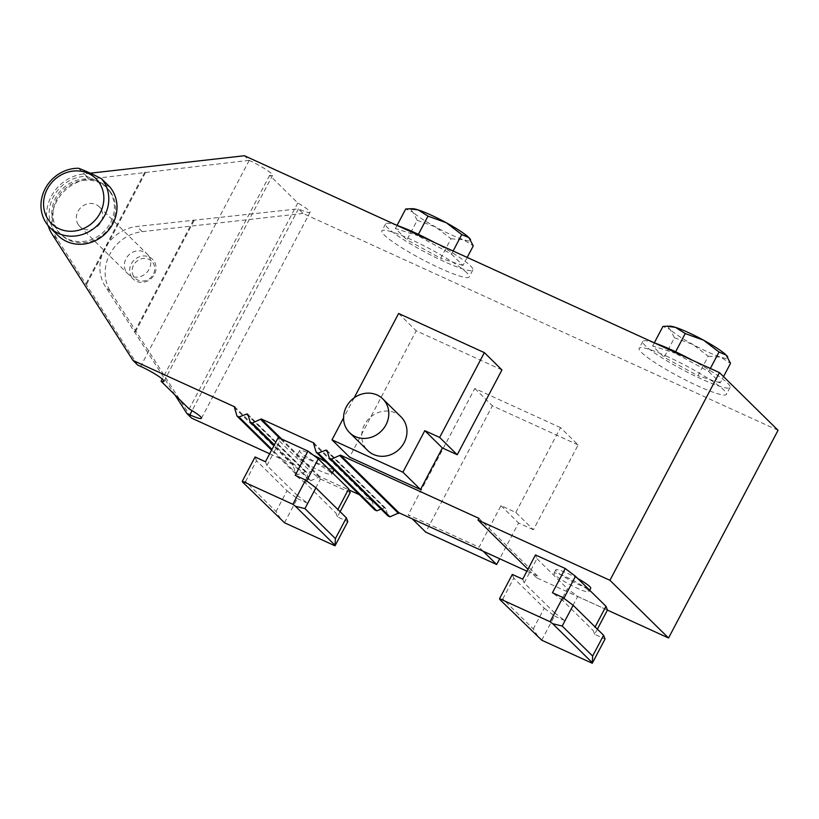 <?xml version="1.0" encoding="UTF-8"?>
<svg xmlns="http://www.w3.org/2000/svg" width="819" height="819" viewBox="0 0 819 819"><rect width="100%" height="100%" fill="white"/><g stroke="black" fill="none" stroke-linecap="round" stroke-linejoin="round"><path stroke-width="0.61" stroke-dasharray="4.09 3.07" d="M669.696 326.136A33.548 4.392 -152.2 0 0 670.085 329.463A33.548 4.392 -152.2 0 0 692.731 344.359A33.548 4.392 -152.2 0 0 720.761 357.156A33.548 4.392 -152.2 0 0 727.487 356.603M674.457 337.756L692.731 344.359L708.24 356.214L697.942 375.737L664.158 357.279L674.457 337.756L670.085 329.463L662.95 326.423M708.24 356.214L720.761 357.156L730.517 363.349M675.634 351.771L674.938 353.091L652.651 345.956L664.158 357.279M652.651 345.956L654.289 342.854M710.36 368.448L708.722 371.55L674.938 353.091M708.722 371.55L720.229 382.872L723.525 376.617M720.229 382.872L697.942 375.737M654.586 342.987A49.345 6.46 -152.2 0 0 642.792 341.4A49.345 6.46 -152.2 0 0 683.425 370.127A49.345 6.46 -152.2 0 0 730.087 387.428A49.345 6.46 -152.2 0 0 692.229 360.176M668.14 356.91A49.345 6.46 -152.2 0 0 639.148 348.321A49.345 6.46 -152.2 0 0 679.78 377.057A49.345 6.46 -152.2 0 0 726.433 394.348A49.345 6.46 -152.2 0 0 724.016 390.161A49.345 6.46 -152.2 0 0 668.14 356.91M466.769 272.717A49.345 6.46 -152.2 0 0 410.892 239.476A49.345 6.46 -152.2 0 0 381.9 230.886A49.345 6.46 -152.2 0 0 422.532 259.613A49.345 6.46 -152.2 0 0 469.195 276.914A49.345 6.46 -152.2 0 0 466.769 272.717M778.05 430.303L303.01 213.431L298.454 208.876A19.738 2.59 -152.2 0 0 310.053 212.305A19.738 2.59 -152.2 0 0 297.799 203.01L269.666 175.307A19.738 2.59 -152.2 0 0 272.543 175.389A19.738 2.59 -152.2 0 0 249.232 160.411L244.41 155.733M412.459 208.702A33.548 4.392 -152.2 0 0 412.848 212.029A33.548 4.392 -152.2 0 0 435.493 226.914A33.548 4.392 -152.2 0 0 463.523 239.711A33.548 4.392 -152.2 0 0 470.239 239.168M417.209 220.311L435.493 226.914L450.993 238.779L440.704 258.302L406.92 239.844L417.209 220.311L412.848 212.029L405.712 208.988M450.993 238.779L463.523 239.711L473.28 245.915M418.386 234.336L417.69 235.647L395.413 228.511L406.92 239.844M395.413 228.511L397.051 225.42M453.112 251.013L451.474 254.115L417.69 235.647M451.474 254.115L462.981 265.438L467.199 257.442M462.981 265.438L440.704 258.302M397.338 225.553A49.345 6.46 -152.2 0 0 385.554 223.966A49.345 6.46 -152.2 0 0 426.187 252.692A49.345 6.46 -152.2 0 0 472.839 269.994A49.345 6.46 -152.2 0 0 434.981 242.741M110.667 192.24A32.76 29.781 134.6 0 1 103.317 234.377A32.76 29.781 134.6 0 1 61.261 234.807A32.76 29.781 134.6 0 1 57.832 230.682A32.76 29.781 134.6 0 1 65.182 188.554A32.76 29.781 134.6 0 1 107.238 188.114A32.76 29.781 134.6 0 1 110.667 192.24M90.295 173.198L83.569 173.956A39.476 35.882 -45.4 0 0 48.096 225.553M501.945 369.942L416.195 330.794L349.58 457.145M515.827 512.448L560.544 427.631L578.122 444.942L533.404 529.75L515.827 512.448L500.982 505.671L479.084 547.205L408.179 514.844L412.244 518.847M560.544 427.631L474.795 388.493L408.179 514.844M269.676 453.757L293.489 464.629L293.11 465.346L295.598 473.751L297.625 474.672L305.211 471.785A1.188 1.075 134.6 0 1 306.613 472.42L308.794 479.77L310.821 480.702L319.871 476.668L349.201 490.059M303.01 213.431L142.168 231.654A39.476 35.882 -45.4 0 0 110.555 291.615L191.564 418.099M526.914 571.191L537.54 576.044L536.619 577.774L607.411 610.094M381.091 509.162L384.367 507.913A1.188 1.075 134.6 0 1 385.759 508.558L387.94 515.909M359.295 494.676L372.635 500.757L372.256 501.474L374.754 509.889M131.705 277.262A13.821 12.561 134.6 0 1 135.78 258.732A13.821 12.561 134.6 0 1 153.992 261.056A13.821 12.561 134.6 0 1 149.918 279.596A13.821 12.561 134.6 0 1 131.705 277.262M175.082 395.075L105.282 286.415A39.476 35.882 134.6 0 1 136.896 226.464L298.321 208.814M249.099 160.35L88.841 179.146A39.476 35.882 -45.4 0 0 57.228 239.107L137.653 365.018M293.489 464.629L234.889 406.93M293.11 465.346L234.51 407.647M295.598 473.751L271.591 450.112M297.625 474.672L271.959 449.406M308.794 479.77L274.007 445.526M310.821 480.702L274.385 444.83M319.492 477.385L279.607 438.124M319.871 476.668L281.675 439.066M313.421 455.19A19.738 2.59 -152.2 0 0 299.498 450.665A19.738 2.59 -152.2 0 0 300.46 452.344A19.738 2.59 -152.2 0 0 319.328 463.984A19.738 2.59 -152.2 0 0 334.408 469.072A19.738 2.59 -152.2 0 0 326.412 462.295M372.635 500.757L314.035 443.069M372.256 501.474L313.657 443.785M537.54 576.044L478.931 518.345M536.619 577.774L527.948 569.236M577.784 578.542A19.738 2.59 -152.2 0 0 555.825 569.829A19.738 2.59 -152.2 0 0 556.797 571.508A19.738 2.59 -152.2 0 0 575.665 583.148A19.738 2.59 -152.2 0 0 590.745 588.237M144.83 172.164L85.821 284.08M145.413 172.737L86.404 284.664M78.389 224.764A13.821 12.561 134.6 0 1 81.48 206.992A13.821 12.561 134.6 0 1 99.212 206.808A13.821 12.561 134.6 0 1 100.665 208.548A13.821 12.561 134.6 0 1 97.563 226.32A13.821 12.561 134.6 0 1 79.832 226.505A13.821 12.561 134.6 0 1 78.389 224.764M148.72 255.866A13.821 12.561 -45.4 0 0 147.266 254.125A13.821 12.561 -45.4 0 0 129.535 254.31A13.821 12.561 -45.4 0 0 126.433 272.072A13.821 12.561 -45.4 0 0 127.887 273.812A13.821 12.561 -45.4 0 0 145.618 273.628A13.821 12.561 -45.4 0 0 148.72 255.866M193.468 220.055L134.459 331.971M194.052 220.628L135.043 332.555M297.799 203.01L189.199 408.978M269.666 175.307L162.264 379.023M242.67 482.166L245.567 481.511L276.044 511.517L281.89 520.782M245.567 481.511L256.521 460.739L286.988 490.745L276.044 511.517M256.521 460.739L255.078 456.992M284.5 522.757L297.266 498.525L286.988 490.745M340.12 511.701L337.408 516.85L347.799 521.601M337.408 516.85L335.964 513.103L337.868 509.49M306.675 480.866L305.497 483.097L335.964 513.103M305.497 483.097L295.219 475.307M297.266 498.525L307.657 503.275L320.434 479.043L310.155 471.253L297.379 495.485L307.657 503.275M265.469 461.732L266.912 465.479L297.379 495.485M266.912 465.479L279.688 441.246L278.245 437.5M279.688 441.246L310.155 471.253M320.434 479.043L350.184 492.618M330.702 472.583A19.738 2.59 -152.2 0 0 311.834 460.943A19.738 2.59 -152.2 0 0 296.754 455.855A19.738 2.59 -152.2 0 0 297.727 457.534A19.738 2.59 -152.2 0 0 316.595 469.174A19.738 2.59 -152.2 0 0 331.675 474.262A19.738 2.59 -152.2 0 0 330.702 472.583M499.907 599.61L502.815 598.945L533.282 628.951L539.137 638.226M502.815 598.945L513.769 578.173L544.236 608.179L533.282 628.951M513.769 578.173L512.325 574.426M541.738 640.202L554.514 615.97L544.236 608.179M597.368 629.146L594.655 634.295L605.046 639.035M594.655 634.295L593.212 630.538L595.116 626.924M563.922 598.3L562.735 600.532L593.212 630.538M562.735 600.532L552.456 592.751M554.514 615.97L564.905 620.71L577.682 596.478L567.403 588.687L554.627 612.919L564.905 620.71M522.706 579.166L524.15 582.923L554.627 612.919M524.15 582.923L536.926 558.691L535.483 554.934M536.926 558.691L567.403 588.687M577.682 596.478L607.432 610.063M587.95 590.028A19.738 2.59 -152.2 0 0 569.082 578.378A19.738 2.59 -152.2 0 0 554.002 573.29A19.738 2.59 -152.2 0 0 554.965 574.969A19.738 2.59 -152.2 0 0 573.832 586.609A19.738 2.59 -152.2 0 0 588.912 591.707A19.738 2.59 -152.2 0 0 587.95 590.028M354.136 397.85L343.57 417.885M400.962 416.789A23.679 21.529 -45.4 0 0 369.011 418.56A23.679 21.529 -45.4 0 0 367.731 450.542M398.618 313.482L416.195 330.794M152.989 262.786A11.845 10.77 134.6 0 1 149.498 278.685A11.845 10.77 134.6 0 1 133.886 276.689A11.845 10.77 134.6 0 1 137.377 260.79A11.845 10.77 134.6 0 1 152.989 262.786M109.49 191.083A32.76 29.781 134.6 0 1 102.15 233.22A32.76 29.781 134.6 0 1 60.094 233.65A32.76 29.781 134.6 0 1 56.665 229.535A32.76 29.781 134.6 0 1 60.299 191.093A32.76 29.781 134.6 0 1 98.229 181.583A32.76 29.781 134.6 0 1 106.06 186.967A32.76 29.781 134.6 0 1 109.49 191.083M109.705 186.814L86.753 176.341A35.524 32.299 134.6 0 0 54.279 195.178A35.524 32.299 134.6 0 0 54.433 231.153A35.524 32.299 134.6 0 0 58.149 235.626M78.542 168.264L86.753 176.341M578.122 444.942L492.373 405.794L425.757 532.145M474.795 388.493L492.373 405.794M483.149 551.218L479.084 547.205M533.404 529.75L518.57 522.983L499.692 558.763M500.982 505.671L518.57 522.983M142.168 231.654L136.896 226.464M88.841 179.146L83.569 173.956M57.228 239.107L51.955 233.917M110.555 291.615L105.282 286.415M305.211 471.785L248.321 415.765M306.613 472.42L248.014 414.721M384.367 507.913L327.467 451.904M385.759 508.558L327.16 450.859M298.454 208.876L192.066 410.647M249.232 160.411L140.633 366.38M642.792 341.4L639.148 348.321M730.087 387.428L726.433 394.348M385.554 223.966L381.9 230.886M472.839 269.994L469.195 276.914M306.357 471.99L247.758 414.291M385.503 508.128L326.904 450.43M201.454 418.274L310.053 212.305M163.954 381.347L272.543 175.389M299.498 450.665L296.754 455.855M334.408 469.072L334.029 469.789M332.442 472.819L331.675 474.262M555.825 569.829L554.002 573.29M589.68 590.253L588.912 591.707M79.832 226.505L127.887 273.812M99.212 206.808L147.266 254.125M60.094 233.65L61.261 234.807M106.06 186.967L107.238 188.114"/><path stroke-width="1.23" d="M703.511 340.161A33.548 4.392 -152.2 0 0 675.48 327.365A33.548 4.392 -152.2 0 0 669.696 326.136L666.39 326.218L675.48 327.365L685.237 333.558L703.511 340.161L719.021 352.027L726.156 355.057A33.548 4.392 -152.2 0 0 703.511 340.161M727.815 357.115L727.487 356.603A33.548 4.392 -152.2 0 0 726.156 355.057L730.517 363.349L723.525 376.617M654.289 342.854L662.95 326.423L666.39 326.218M685.237 333.558L675.634 351.771M710.36 368.448L719.021 352.027M692.229 360.176A49.345 6.46 -152.2 0 0 671.795 349.989A49.345 6.46 -152.2 0 0 654.586 342.987M607.411 610.094L668.539 638.001L778.05 430.303L719.451 372.604L244.41 155.733L90.295 173.198M446.263 222.727A33.548 4.392 -152.2 0 0 418.233 209.93A33.548 4.392 -152.2 0 0 412.459 208.702L409.152 208.773L418.233 209.93L427.989 216.124L446.263 222.727L461.773 234.582L468.908 237.623A33.548 4.392 -152.2 0 0 446.263 222.727M470.577 239.68L470.239 239.168A33.548 4.392 -152.2 0 0 468.908 237.623L473.28 245.915L467.199 257.442M397.051 225.42L405.712 208.988L409.152 208.773M427.989 216.124L418.386 234.336M453.112 251.013L461.773 234.582M434.981 242.741A49.345 6.46 -152.2 0 0 414.547 232.555A49.345 6.46 -152.2 0 0 397.338 225.553M48.096 225.553A39.476 35.882 -45.4 0 0 51.955 233.917L132.965 360.401L234.889 406.93L234.51 407.647L236.998 416.052L239.025 416.984L246.611 414.086A1.188 1.075 134.6 0 1 248.014 414.721L250.194 422.082L252.221 423.003L261.271 418.97L314.035 443.069L313.657 443.785L316.154 452.19L318.181 453.112L325.767 450.215A1.188 1.075 134.6 0 1 327.16 450.859L329.34 458.21L331.367 459.142L340.417 455.108L478.931 518.345L478.02 520.075L609.94 580.302L719.451 372.604M349.58 457.145L420.485 489.516L402.907 472.205L332.002 439.834L349.58 457.145M457.227 454.75L439.649 437.438L424.805 430.661L442.383 447.973L457.227 454.75L501.945 369.942L484.367 352.631L398.618 313.482L354.136 397.85M442.383 447.973L420.485 489.516M132.965 360.401L137.653 365.018L140.633 366.38A19.738 2.59 27.8 0 1 163.954 381.347A19.738 2.59 27.8 0 1 161.077 381.275L189.199 408.978A19.738 2.59 27.8 0 1 201.454 418.274A19.738 2.59 27.8 0 1 189.854 414.844L186.875 413.482L191.564 418.099L269.676 453.757M329.34 458.21L387.94 515.909L389.967 516.83L399.017 512.807L526.914 571.191M316.154 452.19L374.754 509.889L376.781 510.81L381.091 509.162M349.201 490.059L359.295 494.676M186.875 413.482L175.082 395.075M271.591 450.112L236.998 416.052M271.959 449.406L239.025 416.984M274.007 445.526L250.194 422.082M274.385 444.83L252.221 423.003M279.607 438.124L260.892 419.686M281.675 439.066L261.271 418.97M326.412 462.295A19.738 2.59 -152.2 0 0 313.421 455.19M376.781 510.81L318.181 453.112M389.967 516.83L331.367 459.142M398.638 513.523L340.039 455.825M399.017 512.807L340.417 455.108M527.948 569.236L478.02 520.075M589.68 590.253L590.745 588.237A19.738 2.59 -152.2 0 0 577.784 578.542M668.539 638.001L609.94 580.302M162.264 379.023L161.077 381.275M305.61 480.057L315.888 487.837L304.934 508.609L295.434 506.265L292.833 504.289L305.61 480.057L295.219 475.307L307.995 451.085L278.245 437.5L265.469 461.732L255.078 456.992L242.301 481.214L242.67 482.166L284.5 522.757L335.022 545.823L335.401 538.615L346.355 517.843L347.799 521.601L335.022 545.823M295.434 506.265L334.654 544.881M304.934 508.609L335.401 538.615M315.888 487.837L346.355 517.843M292.833 504.289L242.301 481.214M337.868 509.49L348.74 488.871L350.184 492.618L340.12 511.701M307.995 451.085L318.274 458.865L348.74 488.871M318.274 458.865L306.675 480.866M562.848 597.491L573.126 605.282L562.182 626.044L552.682 623.699L550.071 621.723L562.848 597.491L552.456 592.751L565.233 568.519L535.483 554.934L522.706 579.166L512.325 574.426L499.549 598.658L499.907 599.61L541.738 640.202L592.27 663.267L592.649 656.05L603.603 635.278L605.046 639.035L592.27 663.267M552.682 623.699L591.902 662.315M562.182 626.044L592.649 656.05M573.126 605.282L603.603 635.278M550.071 621.723L499.549 598.658M595.116 626.924L605.988 606.306L607.432 610.063L597.368 629.146M565.233 568.519L575.511 576.3L605.988 606.306M575.511 576.3L563.922 598.3M343.57 417.885L332.002 439.834M424.805 430.661L402.907 472.205M439.649 437.438L484.367 352.631M349.57 432.657L367.731 450.542A23.679 21.529 -45.4 0 0 373.403 454.443A23.679 21.529 -45.4 0 0 404.136 442.7A23.679 21.529 -45.4 0 0 400.962 416.789L382.801 398.904A23.679 21.529 134.6 0 1 383.978 428.009A23.679 21.529 134.6 0 1 355.231 436.547A23.679 21.529 134.6 0 1 349.57 432.657A23.679 21.529 134.6 0 1 350.839 400.675A23.679 21.529 134.6 0 1 382.801 398.904M101.495 178.737L109.705 186.814A35.524 32.299 134.6 0 1 111.722 189.465A35.524 32.299 134.6 0 1 103.757 235.155A35.524 32.299 134.6 0 1 58.149 235.626L49.949 227.549A35.524 32.299 134.6 0 1 46.233 223.075A35.524 32.299 134.6 0 1 46.079 187.101A35.524 32.299 134.6 0 1 78.542 168.264C85.115 170.69 92.762 174.181 101.495 178.737A35.524 32.299 134.6 0 1 102.15 179.525A35.524 32.299 134.6 0 1 103.522 181.388A35.524 32.299 134.6 0 1 95.547 227.078A35.524 32.299 134.6 0 1 49.949 227.549M99.16 182.545A31.583 28.706 134.6 0 1 89.855 224.928A31.583 28.706 134.6 0 1 48.239 219.605A31.583 28.706 134.6 0 1 56.644 177.907A31.583 28.706 134.6 0 1 97.942 180.897A31.583 28.706 134.6 0 1 99.16 182.545M412.244 518.847L425.757 532.145L496.662 564.516L483.149 551.218M499.692 558.763L496.662 564.516M248.321 415.765L246.611 414.086M327.467 451.904L325.767 450.215M192.066 410.647L189.854 414.844M334.029 469.789L332.442 472.819"/></g></svg>
